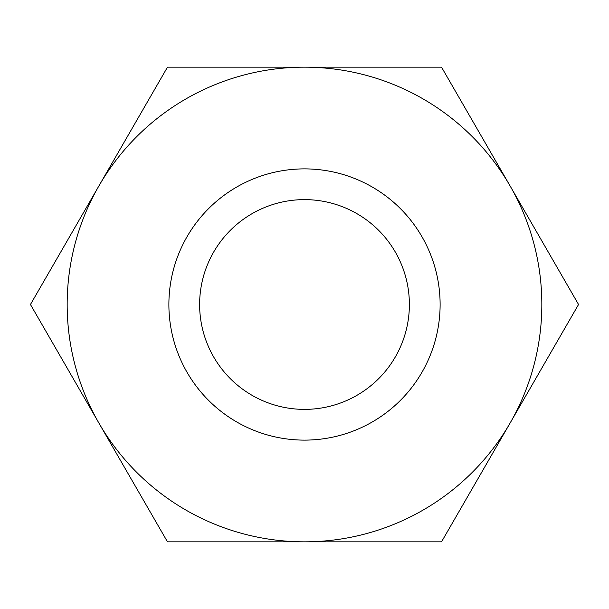 <?xml version="1.0" encoding="UTF-8"?>
<svg xmlns="http://www.w3.org/2000/svg" width="609" height="609" viewBox="0 0 609 609"><rect width="100%" height="100%" fill="white"/><g stroke="black" fill="none" stroke-linecap="round" stroke-linejoin="round"><path stroke-width="0.91" d="M409.377 304.5A104.877 104.877 0 0 1 304.5 409.377A104.877 104.877 0 0 1 199.623 304.5A104.877 104.877 0 0 1 304.5 199.623A104.877 104.877 0 0 1 409.377 304.5M167.475 541.835L30.45 304.5L167.475 67.165L441.525 67.165L578.55 304.5L441.525 541.835L167.475 541.835M440.117 304.5A135.617 135.617 0 0 1 304.5 440.117A135.617 135.617 0 0 1 168.883 304.5A135.617 135.617 0 0 1 304.5 168.883A135.617 135.617 0 0 1 440.117 304.5M98.962 423.164A237.335 237.335 0 0 0 541.835 304.5A237.335 237.335 0 0 0 98.962 185.836A237.335 237.335 0 0 0 98.962 423.164"/></g></svg>
